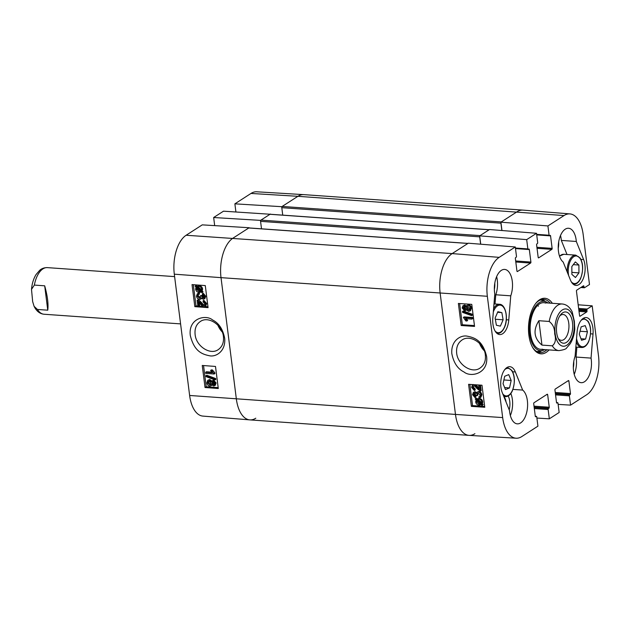 <?xml version="1.0" encoding="UTF-8"?>
<svg xmlns="http://www.w3.org/2000/svg" width="630" height="630" viewBox="0 0 630 630"><rect width="100%" height="100%" fill="white"/><g stroke="black" fill="none" stroke-linecap="round" stroke-linejoin="round"><path stroke-width="0.94" d="M197.135 300.203L198.663 299.88L201.293 302.274C202.876 304.219 203.97 305.141 204.593 305.038L203.797 305.55L205.01 303.92L203.128 302.006L203.088 300.849L205.852 304.014L205.026 306.464L203.915 306.708C203.159 306.881 201.899 305.889 200.127 303.739L198.316 301.841L198.883 306.345L197.907 306.274L197.135 300.203L200.498 302.786C202.073 304.723 203.175 305.644 203.797 305.55L204.482 305.392M198.663 299.88L197.859 300.384M205.026 306.464L205.821 305.952L206.656 303.51L203.884 300.345L203.088 300.849M199.293 302.754L199.678 305.841L198.883 306.345M200.466 295.738L202.167 295.415L203.797 297.58L203.002 298.084L204.104 296.675L202.395 294.903L202.435 293.793L204.931 296.714L204.128 298.998L203.128 299.242L201.285 297.856L200.584 299.187L199.466 299.415C197.867 299.163 196.875 298.061 196.481 296.132L197.387 293.682L199.253 292.879L199.521 294.013L197.867 294.808L197.324 296.202L199.293 298.218L200.112 298.045L200.466 295.738L201.372 295.927L203.002 298.084L203.64 297.943M198.348 294.604L198.127 295.69L200.458 297.699M202.167 295.415L201.372 295.927M204.128 298.998L204.931 298.494L205.726 296.21L203.238 293.281L202.435 293.793M201.671 298.439L200.584 299.187M197.387 293.682L198.45 293.383L198.726 294.517M199.253 292.879L198.45 293.383M197.135 287.792L197.103 288.611L200.182 291.06M200.427 291.288L198.978 291.556L196.308 289.115L196.615 287.682L200.427 291.288M196.891 287.941L196.339 288.296M200.797 290.942L196.977 287.327L198.434 287.036L201.127 289.493L200.797 290.942M197.993 287.028L201.143 290.013M202.269 292.344L201.986 292.769L201.08 291.911L199.112 292.462C197.111 292.147 195.954 291.021 195.631 289.091L196.009 287.107L195.143 286.288L195.426 285.863L196.332 286.721L199.104 285.626C201.104 285.918 202.269 287.052 202.6 289.036L202.214 291.021L201.411 291.532L202.269 292.344L203.073 291.84L201.986 292.769M201.08 291.911L200.238 292.367M197.119 286.209L196.221 285.358L195.426 285.863M196.332 286.721L198.308 286.13C200.301 286.422 201.466 287.556 201.805 289.54L201.411 291.532M202.214 291.021L203.073 291.84M213.034 381.835L214.491 383.418L213.357 384.804L211.893 383.237L213.034 381.835L212.349 381.977M212.822 381.835L212.688 382.725L214.342 384.3M214.003 384.662L213.357 384.804L214.153 384.3M209.168 381.182L211.058 383.135L210.452 384.717L209.593 384.898L207.703 382.922L208.262 381.394L209.168 381.182M208.735 381.205L208.498 382.418L210.806 384.379M212.853 380.67L215.318 383.457L214.515 385.741L213.499 385.969L211.664 384.489L210.893 385.82L209.758 386.064C208.199 385.851 207.239 384.78 206.868 382.851L207.782 380.292L209.026 380.016L211.341 381.93L211.979 380.859L213.649 380.166L216.114 382.953L215.31 385.229L214.515 385.741M211.987 385.064L210.893 385.82M207.782 380.292L209.821 379.512L212.137 381.426M211.979 380.859L213.649 380.166M214.869 379.039L214.98 379.953L206.089 376.653L205.971 375.748L214.869 379.039L215.665 378.536L215.783 379.449L214.98 379.953M215.665 378.536L206.766 375.236L205.971 375.748M205.671 372.267L212.145 372.747L210.633 370.401L211.617 370.471L214.121 374.015L205.813 373.393L205.671 372.267L206.467 371.763L211.664 372.149M211.617 370.471L212.42 369.967L211.436 369.897L210.633 370.401M212.42 369.967L214.83 372.779L214.035 373.283M214.83 372.779L214.924 373.503L214.121 374.015M193.339 284.697L196.017 305.897L197.875 306.03M199.222 306.133L202.899 306.408M204.86 306.55L207.963 306.779M203.553 365.558L206.23 386.757L218.177 387.639M202.246 365.463L215.499 366.447L218.287 388.497L205.034 387.513L202.246 365.463M205.034 387.513L206.23 386.757M192.032 284.602L205.286 285.587L208.073 307.637L194.82 306.652L192.032 284.602M194.82 306.652L196.017 305.897M223.437 336.633C223.981 342.452 222.256 346.776 218.256 349.618C210.262 355.462 196.064 346.232 195.119 334.506C194.52 328.687 196.245 324.363 200.293 321.544C208.27 315.638 222.398 324.938 223.437 336.633M190.284 335.436C194.253 351.635 202.261 354.265 209.609 355.785C215.491 357.1 225.682 351.855 224.729 338.554C222.949 329.325 218.925 323.143 212.657 320.016C205.86 314.165 188.142 318.166 190.284 335.436M222.185 331.916A16.679 13.34 57.2 0 1 217.893 325.214M174.305 274.176L189.63 395.467A30.681 15.797 94 0 0 202.868 416.091L249.795 419.879A31.161 16.049 -86 0 1 236.345 398.94L221.02 277.649A31.161 16.049 -86 0 1 233.037 238.116L249.149 227.729L202.254 224.863L186.133 235.25A30.681 15.797 94 0 0 174.305 274.176L221.02 277.649A31.161 16.049 -86 0 1 233.037 238.116L248.755 227.981L467.885 243.456A0.976 0.504 -86 0 1 468.066 243.4M547.919 225.942L564.039 215.555A30.681 15.797 -86 0 1 569.937 213.909L523.018 210.121A31.161 16.049 94 0 0 517.025 211.79L501.299 221.925L282.177 206.443L297.895 196.308A31.161 16.049 -86 0 1 303.723 194.631L256.733 191.788A30.681 15.797 94 0 0 251 193.441L234.88 203.836L281.783 206.695L297.895 196.308A31.161 16.049 -86 0 1 303.81 194.631L522.931 210.113A31.161 16.049 -86 0 0 517.025 211.79L500.905 222.177L547.919 225.942L549.092 235.234A0.78 0.402 94 0 0 549.581 235.714L550.069 235.4A0.78 0.402 -86 0 1 550.557 235.88L552.132 248.377A0.78 0.402 -86 0 1 551.833 249.362L538.666 257.851A0.78 0.402 -86 0 1 538.178 257.371L536.602 244.873A0.78 0.402 -86 0 1 536.902 243.881L537.39 243.566A0.78 0.402 94 0 0 537.689 242.582L536.516 233.289L489.502 229.525L479.674 235.856L526.688 239.628L536.516 233.289M270.404 214.263L223.485 211.184L213.657 217.515L260.552 220.382L270.38 214.042M255.788 418.21A31.161 16.049 -86 0 1 249.795 419.879M214.68 225.619L213.657 217.515M235.904 211.94L234.88 203.836M503.866 396.601A9.576 4.93 -86 0 1 506.032 401.971M545.257 301.526A26.681 13.742 94 0 0 541.957 299.478M538.233 352.233A26.681 13.742 94 0 0 541.792 350.674M548.021 302.991A24.743 12.742 94 0 0 545.824 301.738A24.743 12.742 94 0 0 529.484 325.104A24.743 12.742 94 0 0 542.375 350.54A24.743 12.742 94 0 0 544.73 349.611M545.682 303.085A23.365 12.033 94 0 0 530.247 325.159A23.365 12.033 94 0 0 542.43 349.185M538.398 306.18A23.365 12.033 94 0 0 537.768 305.314M567.024 254.52L561.322 240.416A17.53 9.025 94 0 0 560.511 235.518M558.235 248.181A12.301 6.339 94 0 0 558.668 242.054M574.229 374.362A17.53 9.025 94 0 0 576.056 357.052L576.875 347.154M573.332 367.629A12.301 6.339 94 0 0 573.757 361.51M510.347 415.532A17.53 9.025 94 0 0 510.835 393.514M509.205 409.831A12.301 6.339 94 0 0 509.749 401.31A12.301 6.339 94 0 0 508.158 395.994M495.015 303.975L495.771 294.769A17.53 9.025 94 0 0 496.629 276.688M494.353 289.351A12.301 6.339 94 0 0 494.786 283.224M479.721 385.064L480.43 391.183L477.036 388.623C475.445 386.686 474.335 385.773 473.705 385.875L472.996 386.04M480.501 385.119L481.202 390.671L480.43 391.183M473.705 385.875L472.476 387.505L474.382 389.411L474.422 390.568L471.626 387.426L472.445 384.977L473.587 384.717C474.351 384.536 475.626 385.521 477.406 387.655L479.241 389.545L478.674 385.04L479.658 385.111M473.437 385.883L473.248 387.001L475.154 388.907L474.382 389.411M475.154 388.907L475.193 390.065L474.422 390.568M475.878 384.812L479.068 388.175M480.005 396.27L478.816 396.876L479.698 396.569L480.233 395.191L478.249 393.183L477.406 393.372L477.06 395.671L476.146 395.49L474.5 393.341L473.839 393.49M477.847 393.199L477.839 395.16L477.06 395.671M474.5 393.341L473.382 394.758L475.107 396.522L475.067 397.632L472.547 394.719L473.335 392.443L474.374 392.175L476.233 393.561L476.926 392.23L478.076 391.978C479.69 392.23 480.69 393.317 481.084 395.254L480.186 397.688L479.091 398.01L478.816 396.876M474.288 393.341L474.162 394.246L475.878 396.01L475.107 396.522M475.878 396.01L475.839 397.128L475.067 397.632M473.335 392.443L475.146 391.671L477.005 393.049M476.926 392.23L478.847 391.474C480.469 391.718 481.47 392.813 481.856 394.742L480.958 397.183L480.186 397.688M477.099 400.129L478.556 399.845L481.249 402.271L480.942 403.704L477.099 400.129M478.107 399.845L481.265 402.783M476.721 400.467L480.572 404.066L479.099 404.365L476.382 401.924L476.721 400.467M480.477 403.972L479.942 404.318M477.146 400.869L479.879 403.854L480.714 403.814M481.226 404.665L479.233 405.271C477.209 404.995 476.036 403.862 475.697 401.885L476.099 399.885L475.225 399.081L475.524 398.656L476.43 399.507L478.422 398.94C480.438 399.247 481.611 400.365 481.934 402.286L481.556 404.279L482.423 405.09L482.139 405.515L481.013 404.814L481.792 404.302M477.201 398.995L478.06 398.538L477.201 398.995L476.296 398.144L475.524 398.656M476.43 399.507L479.194 398.428C481.218 398.735 482.383 399.853 482.706 401.782L482.328 403.775L481.556 404.279M482.328 403.775L483.202 404.586L482.423 405.09M483.202 404.586L482.139 405.515M463.924 306.613L463.782 307.503L465.491 309.078M465.247 309.078L464.467 309.582L463.003 308.007L464.152 306.613L465.625 308.18L464.467 309.582L465.168 309.425M463.483 306.771L464.152 306.613M467.499 306.519L467.247 307.763L469.626 309.669M468.381 310.212L466.476 308.267L467.066 306.692L467.948 306.495L469.862 308.464L469.303 309.984L468.381 310.212L469.153 309.708M464.656 310.748L462.168 307.975L462.963 305.7L464.011 305.448L465.861 306.92L466.625 305.597L467.791 305.329C469.358 305.534 470.334 306.597 470.704 308.527L469.799 311.078L468.523 311.377L466.184 309.48L465.554 310.543L464.656 310.748M462.963 305.7L464.783 304.944L466.633 306.416M466.625 305.597L468.562 304.818C470.137 305.03 471.106 306.093 471.476 308.015L470.571 310.574L469.799 311.078M466.405 309.984L465.554 310.543M462.617 312.393L462.499 311.48L471.484 314.724L471.602 315.63L462.617 312.393M471.484 314.724L472.264 314.212L463.278 310.976L462.499 311.48M472.264 314.212L472.374 315.126L471.602 315.63M471.901 319.111L465.357 318.67L466.877 321.009L465.885 320.946L463.357 317.418L471.76 317.985L471.901 319.111L472.673 318.607L472.531 317.473L471.76 317.985M466.129 318.166L467.657 320.505L466.877 321.009M472.531 317.473L464.137 316.914L463.357 317.418M469.87 384.41L472.547 405.61L484.667 406.429M459.648 303.55L462.333 324.749L474.453 325.568M461.168 325.513L458.38 303.463L471.768 304.361L474.555 326.411L461.168 325.513L462.333 324.749M471.382 406.374L468.594 384.324L481.989 385.221L484.769 407.271L471.382 406.374L472.547 405.61M456.663 353.107C456.128 347.295 457.884 342.948 461.94 340.066C470.035 334.152 484.399 343.279 485.344 355.005C485.935 360.832 484.187 365.172 480.084 368.03C471.996 374.007 457.695 364.809 456.663 353.107M486.604 356.375C482.619 340.192 474.532 337.617 467.106 336.144C461.16 334.869 450.859 340.184 451.805 353.493C453.592 362.723 457.648 368.873 463.987 371.968C470.838 377.772 488.754 373.653 486.604 356.375M484.312 350.776A16.679 13.34 57.2 0 1 479.509 343.35M502.669 417.58L487.344 296.289A30.681 15.797 -86 0 1 499.173 257.363L515.293 246.976L468.279 243.204L452.159 253.591A31.161 16.049 94 0 0 440.149 293.131L455.474 414.422A31.161 16.049 94 0 0 469.082 435.369L516.072 438.212A30.681 15.797 -86 0 1 502.669 417.58L455.474 414.422L440.149 293.131A31.161 16.049 -86 0 1 452.159 253.591L467.885 243.456M501.96 230.517L500.905 222.177M480.729 244.204L479.674 235.856M522.664 390.072A17.53 9.025 -86 0 1 527.2 409.917A17.53 9.025 -86 0 1 517.293 423.848A17.53 9.025 -86 0 1 509.536 410.642L502.22 392.522A15.577 8.025 -86 0 1 501.866 375.582A15.577 8.025 -86 0 1 509.883 366.699A15.577 8.025 -86 0 1 515.348 371.96L522.664 390.072L512.954 389.387M591.042 358.108A17.53 9.025 -86 0 1 581.175 382.678A17.53 9.025 -86 0 1 575.088 356.281L577.072 332.175A15.577 8.025 -86 0 1 586.144 317.551A15.577 8.025 -86 0 1 593.027 334.002L591.042 358.108L576.056 357.052M583.624 259.591A15.577 8.025 -86 0 1 583.986 276.531A15.577 8.025 -86 0 1 575.962 285.414A15.577 8.025 -86 0 1 570.497 280.153L563.181 262.041A17.53 9.025 -86 0 1 558.645 242.196A17.53 9.025 -86 0 1 568.551 228.257A17.53 9.025 -86 0 1 576.308 241.471L583.624 259.591L580.884 259.395M576.308 241.471L561.322 240.416M510.757 295.824L508.772 319.938A15.577 8.025 -86 0 1 499.7 334.561A15.577 8.025 -86 0 1 492.817 318.111L494.802 294.005A17.53 9.025 -86 0 1 504.669 269.427A17.53 9.025 -86 0 1 510.757 295.824L495.771 294.769M546.887 349.76A26.681 13.742 -86 0 1 540.044 352.595A26.681 13.742 -86 0 1 532.476 347.154M535.539 303.699A26.681 13.742 -86 0 1 543.8 299.368A26.681 13.742 -86 0 1 550.187 303.14M552.352 303.298A27.846 14.34 94 0 0 535.894 303.243A27.846 14.34 94 0 0 532.76 347.65A27.846 14.34 94 0 0 549.061 349.918M526.688 239.628L527.861 248.913A0.78 0.402 94 0 0 528.349 249.393L528.838 249.078A0.78 0.402 -86 0 1 529.326 249.559L530.909 262.056A0.78 0.402 -86 0 1 530.602 263.049L517.435 271.53A0.78 0.402 -86 0 1 516.947 271.05L515.372 258.552A0.78 0.402 -86 0 1 515.671 257.568L516.159 257.245A0.78 0.402 94 0 0 516.466 256.26L515.293 246.976M535.295 416.28L536.413 416.359A0.78 0.402 94 0 1 536.752 416.879L537.926 426.163L521.813 436.558A30.681 15.797 -86 0 1 516.072 438.212M536.413 416.359A0.78 0.402 94 0 0 536.272 416.398L535.776 416.713A0.78 0.402 -86 0 1 535.287 416.233L533.712 403.735A0.78 0.402 -86 0 1 534.012 402.751L547.179 394.262A0.78 0.402 -86 0 1 547.667 394.742L549.25 407.24A0.78 0.402 -86 0 1 548.943 408.224L548.454 408.547A0.78 0.402 94 0 0 548.155 409.531L549.328 418.816L536.902 418.06M556.526 402.594L557.644 402.672A0.78 0.402 94 0 1 557.983 403.2L559.156 412.485L549.328 418.816M557.644 402.672A0.78 0.402 94 0 0 557.495 402.72L557.007 403.035A0.78 0.402 -86 0 1 556.518 402.554L554.943 390.057A0.78 0.402 -86 0 1 555.243 389.064L568.41 380.575A0.78 0.402 -86 0 1 568.898 381.063L570.473 393.561A0.78 0.402 -86 0 1 570.174 394.545L569.685 394.86A0.78 0.402 94 0 0 569.386 395.853L570.559 405.137L558.133 404.381M578.183 304.794L592.184 305.834L598.5 355.824A30.681 15.797 -86 0 1 586.672 394.75L570.559 405.137M592.184 305.834L587.215 309.039A0.78 0.402 94 0 0 586.916 310.023L587.034 310.944A0.78 0.402 -86 0 1 586.735 311.929L580.049 316.236A0.78 0.402 -86 0 1 579.568 315.756L576.45 291.131A0.78 0.402 -86 0 1 576.757 290.139L583.435 285.839A0.78 0.402 -86 0 1 583.923 286.319L584.041 287.233A0.78 0.402 94 0 0 584.522 287.721L589.491 284.516L583.175 234.533A30.681 15.797 -86 0 0 569.937 213.909M501.858 312.622L503.118 319.796L500.37 326.143L496.385 325.238L495.125 318.063L497.873 311.716L501.858 312.622L497.613 312.322M503.118 319.796L495.33 319.245M509.52 387.923L505.473 389.584L503.047 383.725L504.701 376.275L508.741 374.614L511.166 380.473L509.52 387.923L504.646 387.576M511.166 380.473L503.882 379.961M585.593 339.058L581.529 340.279L579.293 334.136L581.151 326.836L585.223 325.608L587.451 331.758L585.593 339.058L580.97 338.735M587.451 331.758L580.033 331.238M578.954 272.877L575.45 277.515L571.89 274.404L571.835 266.569L575.347 261.93L578.907 265.041L578.954 272.877L571.875 272.373M578.907 265.041L573.292 264.639M261.513 228.816L260.568 221.358L479.698 236.841A0.976 0.504 -86 0 1 479.721 236.226M260.946 220.122L269.986 214.294L489.116 229.777L480.068 235.604L260.946 220.122A0.976 0.504 94 0 0 260.568 221.358M282.736 215.129L281.799 207.68L500.921 223.154A0.976 0.504 -86 0 1 500.952 222.54M282.177 206.443A0.976 0.504 94 0 0 281.799 207.68M474.91 433.692A31.161 16.049 -86 0 1 469.003 435.369L249.874 419.887A31.161 16.049 -86 0 1 236.345 398.94L221.02 277.649L487.344 296.289M500.921 223.154L501.85 230.509M479.698 236.841L480.627 244.196M469.003 435.369A31.161 16.049 -86 0 1 455.474 414.422L189.63 395.467M541.965 345.098C533.933 338.334 532.909 330.207 538.878 320.717L549.202 321.45C552.998 324.387 554.825 328.545 554.683 333.916C556.203 339.405 555.4 343.374 552.282 345.823L541.965 345.098L538.878 320.717M574.78 329.065L574.34 321.245L572.205 311.905C569.796 307.038 566.465 304.4 562.22 303.991L543.903 302.699M559.787 315.929A12.947 6.67 -86 0 1 563.149 314.504A12.947 6.67 -86 0 1 568.89 327.891A12.947 6.67 -86 0 1 561.33 340.334A12.947 6.67 -86 0 1 558.188 338.452M556.66 332.679A15.671 8.072 94 0 0 558.849 339.735A15.671 8.072 94 0 0 569.78 338.53A15.671 8.072 94 0 0 571.268 317.481A15.671 8.072 94 0 0 560.613 314.748A15.671 8.072 94 0 0 556.66 332.679M44.683 285.807C47.51 295.919 48.541 304.046 47.762 310.188L37.438 309.464L34.091 306.33L32.658 301.597L31.5 289.359L34.359 285.083L44.683 285.807L47.762 310.188M201.293 302.274L200.498 302.786M206.656 303.51L205.852 304.014M198.127 295.69L197.324 296.202M200.088 297.714L199.293 298.218M202.175 295.596L201.38 296.108M205.726 296.21L204.931 296.714M199.773 291.052L198.978 291.556M197.103 288.611L196.308 289.115M199.104 285.626L198.308 286.13M202.6 289.036L201.805 289.54M212.688 382.725L211.893 383.237M210.396 384.394L209.593 384.898M208.498 382.418L207.703 382.922M216.114 382.953L215.318 383.457M209.821 379.512L209.026 380.016M499.173 257.363L452.159 253.591L186.133 235.25M564.039 215.555L297.895 196.308L251 193.441M544.887 301.384A26.507 13.655 94 0 0 541.619 299.549M537.902 352.115A26.507 13.655 94 0 0 541.398 350.76M545.824 301.738L542.548 300.518A25.743 13.261 94 0 0 540.099 300.069M536.476 351.39A25.743 13.261 94 0 0 538.957 351.288L542.375 350.54M473.248 387.001L472.476 387.505M478.186 387.151L477.406 387.655M477.619 394.364L476.847 394.868M474.162 394.246L473.382 394.758M475.146 391.671L474.374 392.175M478.847 391.474L478.076 391.978M481.856 394.742L481.084 395.254M479.879 403.854L479.099 404.365M477.162 401.412L476.382 401.924M479.194 398.428L478.422 398.94M482.706 401.782L481.934 402.286M482.69 402.901L481.911 403.405M463.782 307.503L463.003 308.007M467.247 307.763L466.476 308.267M464.783 304.944L464.011 305.448M468.562 304.818L467.791 305.329M471.476 308.015L470.704 308.527M515.348 371.96L512.599 371.763M593.027 334.002L590.57 333.829M508.772 319.938L506.323 319.764M537.036 248.314L551.833 249.362M536.91 247.299L552.132 248.377M536.65 234.352L549.092 235.234M536.721 234.903L550.557 235.88M567.788 380.985L568.898 381.063M555.25 392.482L570.473 393.561M555.376 393.498L570.174 394.545M555.424 393.852L569.685 394.86M555.55 394.876L569.386 395.853M556.534 402.649L557.495 402.72M515.805 262.001L530.602 263.049M515.679 260.977L530.909 262.056M515.427 248.031L527.861 248.913M515.49 248.582L529.326 249.559M546.556 394.663L547.667 394.742M534.019 406.161L549.25 407.24M534.145 407.185L548.943 408.224M534.193 407.539L548.454 408.547M534.319 408.555L548.155 409.531M535.303 416.328L536.272 416.398M582.813 286.24L583.923 286.319M581.537 287.059L584.041 287.233M578.639 308.432L587.215 309.039M578.765 309.448L586.916 310.023M578.883 310.37L587.034 310.944M579.009 311.385L586.735 311.929M493.322 311.968A13.828 7.119 -86 0 1 503.646 307.369A13.828 7.119 -86 0 1 504.449 327.096A13.828 7.119 -86 0 1 495.015 330.939M496.944 333.357A14.608 7.521 94 0 0 497.44 333.427C500.267 333.498 502.622 331.474 504.496 327.364C508.638 318.528 505.622 304.109 499.495 304.29A14.608 7.521 94 0 0 493.597 308.684M504.732 369.629A13.828 7.119 -86 0 1 514.198 382.906A13.828 7.119 -86 0 1 502.764 393.868M503.661 396.097A14.608 7.521 94 0 0 505.425 396.648C508.15 396.727 510.45 394.829 512.316 390.947C515.222 382.599 515.041 375.732 511.78 370.338L507.481 367.503A14.608 7.521 94 0 0 506.985 367.503M580.994 320.481A13.828 7.119 -86 0 1 589.932 326.135A13.828 7.119 -86 0 1 586.806 344.382A13.828 7.119 -86 0 1 577.371 341.618A13.828 7.119 -86 0 1 576.552 338.467M576.277 341.807A14.608 7.521 94 0 0 576.371 342.058A14.608 7.521 94 0 0 581.687 347.492C584.419 347.571 586.719 345.673 588.585 341.799C591.483 333.451 591.302 326.576 588.042 321.182L583.75 318.355A14.608 7.521 94 0 0 583.246 318.355M568.606 275.468A13.828 7.119 -86 0 1 568.228 271.309A13.828 7.119 -86 0 1 576.789 256.016A13.828 7.119 -86 0 1 581.994 273.885A13.828 7.119 -86 0 1 571.276 281.783M573.206 284.209A14.608 7.521 94 0 0 573.702 284.272C576.434 284.358 578.734 282.453 580.6 278.578C583.498 270.231 583.317 263.364 580.057 257.969L575.757 255.134A14.608 7.521 94 0 0 567.158 271.349A14.608 7.521 94 0 0 567.165 271.9M559.566 256.308A14.608 7.521 -86 0 1 563.771 254.292L559.495 256.103M549.202 321.45A23.365 12.033 -86 0 1 562.22 303.991M540.611 349.319L558.928 350.611A23.365 12.033 -86 0 1 552.282 345.823M574.001 321.505A18.695 9.631 -86 0 1 561.779 345.901A18.695 9.631 -86 0 1 557.92 315.346A18.695 9.631 -86 0 1 574.001 321.505M37.438 309.464A23.365 12.033 94 0 0 44.084 314.244L180.589 323.891M31.508 289.359C32.004 283.657 33.516 278.736 36.028 274.593L39.753 270.254C41.785 268.467 44.321 267.593 47.376 267.624A23.365 12.033 94 0 0 34.359 285.083M200.828 292.084L201.632 291.58M472.445 384.977L473.224 384.473M476.634 399.365L477.414 398.853M536.713 234.856L549.431 235.754M515.49 248.535L528.2 249.433M580.836 287.508L584.38 287.76M499.495 304.29L493.991 303.896M497.44 333.427L496.983 333.396M507.481 367.503L507.024 367.471M505.425 396.648L503.842 396.53M583.75 318.355L583.293 318.323M581.687 347.492L575.844 347.083M575.757 255.134L563.771 254.292M573.702 284.272L573.245 284.24M467.972 243.4L248.945 227.926M489.203 229.714L270.168 214.247M558.928 350.611C563.716 349.902 566.283 349.004 566.638 347.91L570.181 343.791C572.749 339.625 574.284 334.656 574.796 328.884M47.376 267.624L174.62 276.617M34.091 306.337C36.501 311.196 39.832 313.834 44.084 314.244"/></g></svg>
